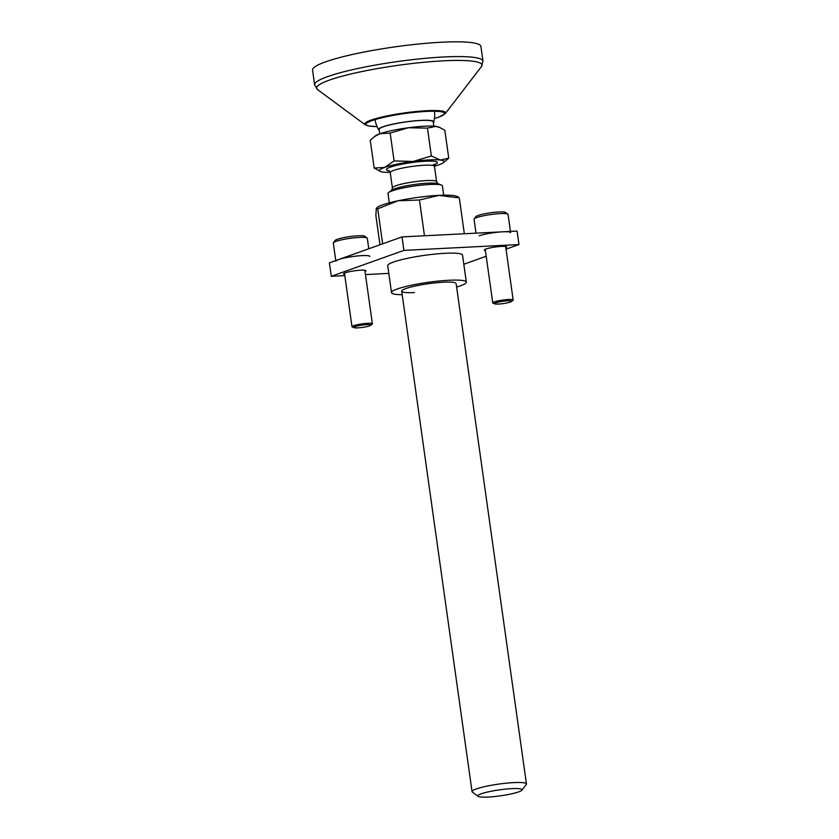 <?xml version="1.0" encoding="UTF-8"?>
<svg xmlns="http://www.w3.org/2000/svg" width="839" height="839" viewBox="0 0 839 839"><rect width="100%" height="100%" fill="white"/><g stroke="black" fill="none" stroke-linecap="round" stroke-linejoin="round"><path stroke-width="1.26" d="M511.759 788.629A22.328 3.02 -8 0 1 521.91 790.17A22.328 3.02 -8 0 1 488.162 797.05A22.328 3.02 -8 0 1 478.115 796.326A22.328 3.02 -8 0 1 487.805 791.964A22.328 3.02 -8 0 1 511.759 788.629M390.208 172.383A32.627 4.426 -8 0 1 383.276 172.1A32.627 4.426 -8 0 1 380.549 171.502A32.627 4.426 -8 0 1 384.545 167.464A32.627 4.426 -8 0 1 413.145 161.445A32.627 4.426 -8 0 1 440.475 160.06L431.372 156.002L413.145 161.445L394.089 160.941L390.166 133.076L408.415 127.748A32.627 4.426 -8 0 1 435.735 126.364L439.667 127.434L444.827 130.307L448.739 158.162L440.475 160.06A32.627 4.426 -8 0 1 443.474 162.661A32.627 4.426 -8 0 1 439.206 164.696A32.627 4.426 -8 0 1 434.434 166.164M394.089 160.941L384.545 167.464L374.173 168.041L370.251 140.186L374.886 136.338L379.805 133.768A32.627 4.426 -8 0 1 408.415 127.748L427.46 128.136L435.735 126.364A32.627 4.426 -8 0 1 438.378 126.93L439.269 127.276M431.372 156.002L427.46 128.136M478.115 796.326L472.367 792.079A27.477 3.723 -8 0 1 472.042 791.607A27.477 3.723 -8 0 1 485.886 786.353A27.477 3.723 -8 0 1 513.772 782.598A27.477 3.723 -8 0 1 526.452 783.962A27.477 3.723 -8 0 1 526.273 784.496L521.91 790.17M389.296 202.849L387.985 193.494A27.477 3.723 -8 0 1 388.635 192.509A27.477 3.723 -8 0 1 392.18 190.841A27.477 3.723 -8 0 1 429.715 184.486A27.477 3.723 -8 0 1 441.503 185.083A27.477 3.723 -8 0 1 442.394 185.849L443.716 195.204M379.763 133.789L379.155 129.447A27.299 3.702 -8 0 1 392.904 124.224A27.299 3.702 -8 0 1 420.622 120.491A27.299 3.702 -8 0 1 433.228 121.844L433.836 126.186M433.333 122.62A27.897 3.786 172 0 0 433.805 121.97A27.897 3.786 172 0 0 420.937 120.386A27.897 3.786 172 0 0 391.96 124.329A27.897 3.786 172 0 0 378.63 129.73A27.897 3.786 172 0 0 379.259 130.213M443.474 162.661L448.739 158.162M373.816 137.114L375.599 135.761A32.627 4.426 -8 0 1 379.805 133.768L390.166 133.076M374.173 168.041L380.549 171.502M379.983 244.778L375.872 215.539L376.292 208.554L377.246 207.411A41.216 5.59 -8 0 1 398.085 200.773A41.216 5.59 -8 0 1 438.87 195.372A41.216 5.59 -8 0 1 456.552 196.263L458.514 197.018M424.471 235.78L419.448 199.997L438.87 195.372L457.874 197.742M464.334 233.756L459.311 197.973M376.292 208.554L377.728 208.785L398.085 200.773L419.448 199.997M382.657 243.824L377.728 208.785M510.448 231.417L508.067 214.459A17.168 2.328 172 0 0 507.868 214.165L505.56 212.466A15.112 2.045 172 0 0 493.804 212.382A15.112 2.045 172 0 0 478.125 215.476A15.112 2.045 172 0 0 475.923 216.64L474.171 218.906A17.168 2.328 172 0 0 474.056 219.241L476.017 233.158M507.868 214.165A17.168 2.328 172 0 0 494.496 214.081A17.168 2.328 172 0 0 476.678 217.584A17.168 2.328 172 0 0 474.171 218.906M495.901 302.806A8.589 1.164 172 0 0 494.874 303.875A8.589 1.164 172 0 0 501.806 303.781A8.589 1.164 172 0 0 510.29 302.071A8.589 1.164 172 0 0 511.391 301.558A8.589 1.164 172 0 0 506.337 300.907A8.589 1.164 172 0 0 495.901 302.806M511.391 301.558L512.912 300.404A10.299 1.395 172 0 0 513.164 300.037A10.299 1.395 172 0 0 505.697 299.733A10.299 1.395 172 0 0 494.328 301.904A10.299 1.395 172 0 0 492.755 302.9A10.299 1.395 172 0 0 493.091 303.194L494.874 303.875M510.626 232.655A17.168 2.328 172 0 0 498.188 232.151A17.168 2.328 172 0 0 479.237 235.78M314.615 84.833L312.548 70.077A85.001 11.526 -8 0 1 325.522 61.866A85.001 11.526 -8 0 1 419.332 43.932A85.001 11.526 -8 0 1 480.894 46.418L482.97 61.174L481.418 66.606A83.491 11.316 -8 0 0 426.915 62.002A83.491 11.316 -8 0 0 329.36 80.125A83.491 11.316 -8 0 0 317.603 89.626L314.615 84.833A85.001 11.526 -8 0 1 327.598 76.622A85.001 11.526 -8 0 1 421.409 58.688A85.001 11.526 -8 0 1 482.97 61.174M368.782 248.774L367.304 238.276A17.168 2.328 172 0 0 367.104 237.982L364.797 236.283A15.112 2.045 172 0 0 353.041 236.199A15.112 2.045 172 0 0 337.362 239.283A15.112 2.045 172 0 0 335.149 240.447L333.408 242.712A17.168 2.328 172 0 0 333.293 243.048L335.757 260.562M367.104 237.982A17.168 2.328 172 0 0 353.733 237.888A17.168 2.328 172 0 0 335.915 241.391A17.168 2.328 172 0 0 333.408 242.712M355.138 326.612A8.589 1.164 172 0 0 354.11 327.682A8.589 1.164 172 0 0 361.043 327.588A8.589 1.164 172 0 0 369.517 325.889A8.589 1.164 172 0 0 370.628 325.364A8.589 1.164 172 0 0 365.573 324.714A8.589 1.164 172 0 0 355.138 326.612M370.628 325.364L372.149 324.211A10.299 1.395 172 0 0 372.39 323.844A10.299 1.395 172 0 0 364.934 323.539A10.299 1.395 172 0 0 353.565 325.721A10.299 1.395 172 0 0 351.992 326.717A10.299 1.395 172 0 0 352.328 327L354.11 327.682M369.863 256.472A17.168 2.328 172 0 0 357.424 255.968A17.168 2.328 172 0 0 338.474 259.587A17.168 2.328 172 0 0 335.852 261.244M506.011 249.183L518.974 244.558L517.086 231.082L402.017 236.913L403.905 250.389L331.29 276.304L344.808 275.622M365.468 274.573L388.803 273.388M331.29 276.304L329.391 262.827L402.017 236.913M463.82 264.243L486.201 256.252M518.974 244.558L403.905 250.389M456.615 287.043A37.776 5.118 172 0 0 466.337 282.135L462.541 255.171A37.776 5.118 172 0 0 445.1 253.305A37.776 5.118 172 0 0 406.758 258.464A37.776 5.118 172 0 0 387.723 265.69L391.509 292.643A37.776 5.118 172 0 0 402.206 294.688M344.64 274.405A11.337 1.531 -8 0 1 343.529 273.913A11.337 1.531 -8 0 1 349.234 271.752A11.337 1.531 -8 0 1 360.739 270.2A11.337 1.531 -8 0 1 365.972 270.756A11.337 1.531 -8 0 1 365.038 271.542M485.403 250.599A11.337 1.531 -8 0 1 484.292 250.106A11.337 1.531 -8 0 1 490.007 247.935A11.337 1.531 -8 0 1 501.512 246.393A11.337 1.531 -8 0 1 506.735 246.949A11.337 1.531 -8 0 1 505.812 247.725M455.231 282.795A27.477 3.723 172 0 0 443.443 282.208A27.477 3.723 172 0 0 402.363 290.231A27.477 3.723 172 0 0 414.403 292.57M466.337 282.135A37.776 5.118 172 0 0 448.896 280.268A37.776 5.118 172 0 0 410.544 285.417A37.776 5.118 172 0 0 391.509 292.643M434.843 164.444A25.757 3.492 172 0 0 424.251 161.287A25.757 3.492 172 0 0 390.303 167.171A25.757 3.492 172 0 0 389.348 170.841M432.767 165.126L435.179 164.045L434.455 166.342A22.328 3.02 172 0 0 418.283 165.692A22.328 3.02 172 0 0 393.648 170.401A22.328 3.02 172 0 0 390.24 172.561L388.908 170.548M388.635 192.509L391.677 190.212A24.037 3.262 172 0 1 394.781 188.744A24.037 3.262 172 0 1 418.525 183.972A24.037 3.262 172 0 1 437.937 183.71L436.616 181.696A22.328 3.02 172 0 0 420.444 181.046A22.328 3.02 172 0 0 395.809 185.755A22.328 3.02 172 0 0 392.4 187.915L390.24 172.561M377.057 126.605L368.468 125.997L365.196 124.791A40.859 5.537 -8 0 1 370.953 120.145A40.859 5.537 -8 0 1 418.692 111.283A40.859 5.537 -8 0 1 445.362 113.527L438.787 117.156L434.455 118.54M377.047 126.574A39.643 5.37 -8 0 1 372.034 120.585A39.643 5.37 -8 0 1 426.202 111.43A39.643 5.37 -8 0 1 438.451 117.219A39.643 5.37 -8 0 1 434.466 118.498M526.452 783.962L456.133 283.561M436.616 181.696L434.455 166.342M375.002 119.62A30.047 30.047 0 0 0 378.63 129.73M437.937 183.71L441.503 185.083M472.042 791.607L401.713 291.217M433.805 121.97A30.047 30.047 0 0 0 434.508 111.251M391.677 190.212L392.4 187.915M485.225 249.33L492.755 302.9M505.634 246.456L513.164 300.037M445.362 113.527L481.418 66.606M365.196 124.791L317.603 89.626M344.462 273.136L351.992 326.717M364.86 270.273L372.39 323.844"/></g></svg>
